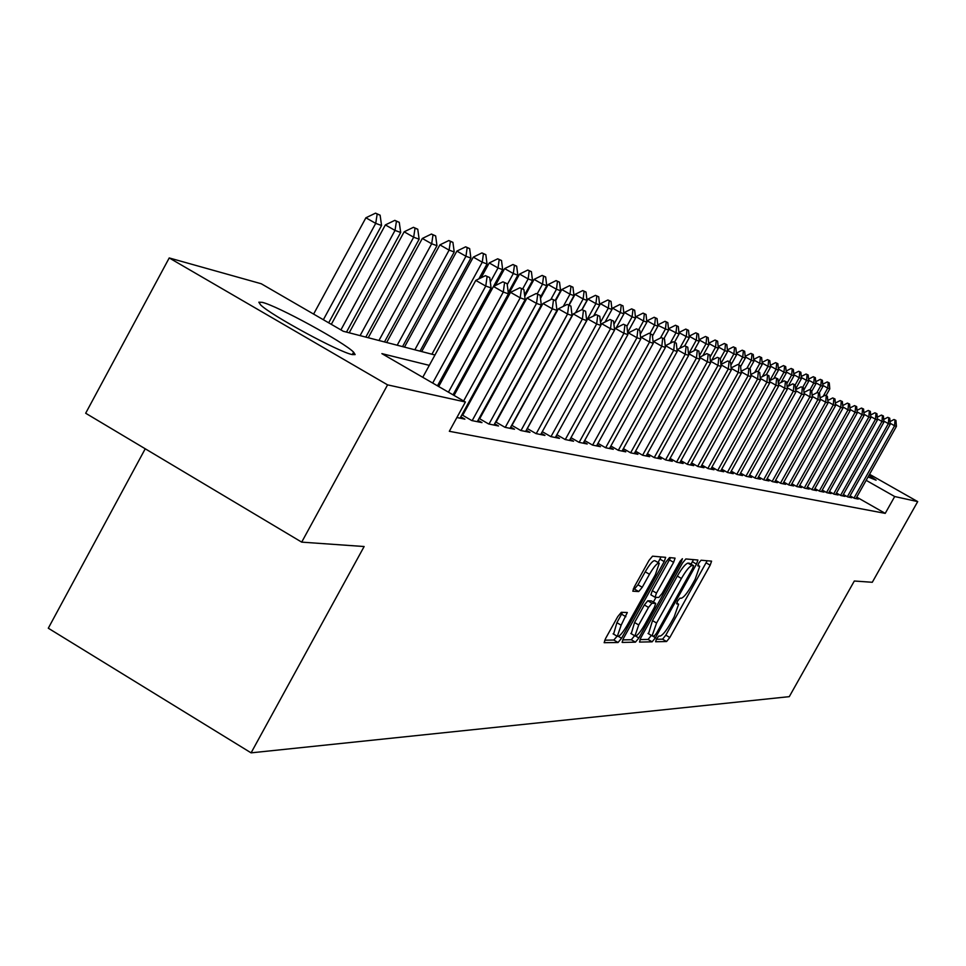 <?xml version="1.0" encoding="UTF-8"?>
<svg xmlns="http://www.w3.org/2000/svg" width="966" height="966" viewBox="0 0 966 966"><rect width="100%" height="100%" fill="white"/><g stroke="black" fill="none" stroke-linecap="round" stroke-linejoin="round"><path stroke-width="1.45" d="M656.482 638.912L655.624 641.75L666.564 641.521L669.812 637.5L710.167 565.182L711.58 561.149L701.087 560.22L698.804 563.021L697.802 565.883L699.71 566.293L695.17 579.262L691.777 585.348C687.188 593.209 683.711 597.495 681.308 598.22L679.919 598.171L677.613 601.009L676.623 603.822L678.627 604.185L674.135 616.972L670.754 623.046C666.178 630.883 662.664 635.217 660.225 636.039L658.8 636.051L656.482 638.912M262.233 302.346C277.157 305.739 344.234 342.326 353.616 352.179L355.138 354.582L352.228 354.582C339.066 352.179 270.758 315.145 260.627 304.906L258.828 302.201L262.233 302.346M869.002 475.272L876.102 480.187L868.072 476.926M621.319 612.311L617.745 616.634L605.585 638.502L604.148 642.692L618.047 642.523L621.549 638.248L664.21 561.608L665.671 557.346L652.545 556.175L649.007 560.425L634.276 586.93L632.815 591.204L638.719 591.542L642.245 587.28L649.478 574.275C654.223 566.269 657.484 562.586 659.271 563.238L655.383 574.637L627.248 625.183C622.418 633.322 619.097 637.041 617.31 636.328L621.15 625.183L627.308 612.504L621.319 612.311M869.557 474.282L917.7 501.608L872.298 582.281L854.318 581.013L789.282 696.655L251.088 752.852L364.134 546.527L301.694 542.131L387.583 384.866L169.219 257.946L261.243 283.75L343.268 331.266L434.978 355.005M917.7 501.608L894.697 496.536L866.164 480.331M429.302 365.365L381.884 353.628L465.407 402.001L449.335 431.295L885.23 513.369L894.697 496.536M465.407 402.001L387.583 384.866M640.748 637.946L639.528 642.076L652.135 641.822L655.455 637.717L696.498 564.12L697.923 560.026L685.848 558.952L682.491 563.033L640.748 637.946M622.696 639.878L631.305 639.733L635.435 642.161L622.297 642.438M670.513 557.672L669.426 559.906L673.616 562.345L675.065 558.131L669.535 557.587L666.093 561.753L623.529 638.224L622.104 642.33M673.616 562.345L656.482 593.1L655.045 597.254L658.812 597.471L662.205 593.329L679.931 561.524L682.394 558.71L681.38 561.632L638.852 637.983L635.435 642.161M850.092 495.86L854.342 498.275L858.267 499.072L856.274 497.937M843.354 494.459L847.689 496.922L851.698 497.744L849.682 496.584M836.484 493.034L840.891 495.546L844.984 496.379L842.944 495.208M829.456 491.573L833.948 494.133L838.138 494.978L836.049 493.795M822.271 490.076L826.848 492.696L831.122 493.566L829.009 492.358M814.918 488.555L819.591 491.211L823.962 492.105L821.825 490.885M807.407 486.997L812.165 489.714L816.644 490.619L814.459 489.376M799.727 485.391L804.581 488.168L809.158 489.098L806.936 487.83M791.866 483.761L796.817 486.586L801.49 487.54L799.244 486.248M783.812 482.082L788.872 484.98L793.654 485.946L791.371 484.642M775.577 480.368L780.733 483.326L785.636 484.316L783.305 482.988M767.137 478.617L772.402 481.623L777.425 482.65L775.058 481.297M758.491 476.818L763.877 479.897L769.008 480.935L766.606 479.559M749.64 474.97L755.134 478.122L760.399 479.196L757.948 477.796M740.56 473.086L746.175 476.298L751.572 477.397L749.085 475.972M731.262 471.154L736.986 474.439L742.528 475.562L739.992 474.113M721.711 469.162L727.579 472.519L733.254 473.678L730.67 472.193M711.918 467.121L717.919 470.563L723.739 471.746L721.119 470.237M701.871 465.02L708.006 468.546L713.983 469.766L711.302 468.22M691.559 462.871L697.838 466.481L703.972 467.725L701.244 466.155M680.958 460.661L687.394 464.356L693.685 465.636L690.907 464.042M670.078 458.391L676.659 462.183L683.131 463.487L680.293 461.869M658.897 456.061L665.634 459.937L672.288 461.289L669.39 459.623M647.389 453.658L654.308 457.63L661.142 459.019L658.196 457.329M635.568 451.194L642.656 455.264L649.683 456.701L646.677 454.962M623.396 448.647L630.665 452.837L637.898 454.298L634.819 452.535M610.874 446.026L618.325 450.325L625.775 451.834L622.635 450.035M597.966 443.334L605.622 447.741L613.289 449.299L610.077 447.451M584.684 440.556L592.532 445.085L600.429 446.69L597.157 444.807M570.978 437.683L579.057 442.343L587.195 443.998L583.838 442.066M556.863 434.724L565.158 439.518L573.55 441.233L570.121 439.252M542.288 431.681L550.813 436.608L559.471 438.371L555.969 436.342M527.243 428.53L536.021 433.601L544.957 435.425L541.371 433.348M511.714 425.269L520.746 430.498L529.972 432.37L526.301 430.244M495.667 421.9L504.964 427.298L514.504 429.23L510.736 427.057M479.076 418.423L488.663 423.977L498.516 425.982L494.652 423.748M461.917 414.825L471.794 420.56L481.986 422.625L478.025 420.331M456.882 417.529L464.887 419.147L460.83 416.793M885.23 513.369L856.733 497.128M485.161 408.751L484.473 408.594M468.293 405.08L467.363 404.875M480.38 417.457L479.679 417.312M463.439 413.931L462.509 413.738M145.238 448.779L48.3 628.214L251.088 752.852M301.694 542.131L85.672 413.243L169.219 257.946M451.943 359.4L453.344 359.763L502.67 269.647L498.033 267.956L490.317 282.048M469.923 364.049L471.082 364.351M487.299 368.553L488.204 368.783M504.083 372.888L504.759 373.069M499.446 382.741L498.77 382.572M482.807 378.624L481.901 378.394M465.588 374.361L464.441 374.071M447.765 369.942L446.352 369.592M656.276 639.287L662.579 639.178L665.828 635.157L707.197 560.727M691.064 564.192L693.479 559.58M639.927 639.577L648.077 639.432L651.362 635.423M654.163 636.123L656.494 633.249L692.586 568.527L693.588 565.653L692.03 565.496C689.627 566.136 686.089 570.459 681.416 578.465L656.59 623.01L652.086 635.845L654.163 636.123M689.507 563.287L693.479 565.605L689.507 563.287M648.512 633.744L652.509 620.607L677.323 576.074C681.984 568.08 685.522 563.758 687.937 563.118L689.398 563.226M669.426 559.906L652.304 590.661L650.879 594.815L655.045 597.254L650.879 594.815M655.974 597.374L653.378 602.047M638.731 624.966L634.94 635.894C636.666 636.546 639.878 632.899 644.576 624.966L654.296 607.529L655.721 603.424L651.941 603.231L648.512 607.409L638.731 624.966L634.565 622.515L631.233 633.72M651.579 600.997L655.552 603.327L651.567 600.997M634.565 622.515L644.346 604.97L647.775 600.792L651.398 600.9M631.305 639.733L634.626 635.713M613.579 634.119L616.9 622.684L622.551 612.335M658.824 562.985L655.02 560.763C653.233 560.099 649.961 563.782 645.216 571.787L649.478 574.275M633.261 588.994L634.457 589.043L637.983 584.792L645.216 571.787M658.087 562.55L661.07 556.887M604.74 640.192L613.833 640.035L617.093 636.196M826.039 395.589L829.794 388.863L827.741 388.127L823.213 396.253M828.224 382.5L829.251 382.886L827.234 381.932L828.224 382.5L827.741 388.127L822.839 385.362M829.794 388.863L829.251 382.886M827.234 381.932L822.73 384.251M895.929 420.403L894.009 419.51L895.929 420.403L896.424 426.392L855.912 498.601M854.004 498.082L894.588 425.765L890.157 423.265M896.424 426.392L894.588 425.765L895.011 420.077M890.012 421.587L894.009 419.51M819.083 393.259L822.923 386.364L820.834 385.603L816.838 392.764M821.329 379.928L822.38 380.314L820.327 379.36L821.329 379.928L820.834 385.603L815.823 382.778M822.923 386.364L822.38 380.314M820.327 379.36L815.727 381.727M811.742 391.29L815.92 383.816L813.783 383.031L809.943 389.914M814.29 377.295L815.352 377.694L813.275 376.716L814.29 377.295L813.783 383.031L808.663 380.145M815.92 383.816L815.352 377.694M813.275 376.716L808.566 379.143M803.772 390.131L808.759 381.196L806.574 380.411L802.674 387.414M807.093 374.603L808.18 375.013L806.067 374.023L807.093 374.603L806.574 380.411L801.333 377.452M808.759 381.196L808.18 375.013M806.067 374.023L801.249 376.499M795.61 388.996L801.442 378.539L799.208 377.718L795.175 384.963M799.739 371.862L800.85 372.272L798.701 371.27L799.739 371.862L799.208 377.718L793.847 374.699M801.442 378.539L800.85 372.272M798.701 371.27L793.762 373.806M889.734 418.218L887.778 417.324L889.734 418.218L890.241 424.279L849.307 497.249M847.363 496.741L888.358 423.639L883.83 421.079M890.241 424.279L888.358 423.639L888.792 417.892M883.697 419.449L887.778 417.324M883.407 415.996L881.415 415.078L883.407 415.996L883.914 422.118L842.557 495.884M840.565 495.365L881.994 421.466L877.37 418.858M883.914 422.118L881.994 421.466L882.441 415.658M877.237 417.252L881.415 415.078M876.935 413.726L874.918 412.796L876.935 413.726L877.466 419.908L835.662 494.483M833.634 493.952L875.498 419.244L870.764 416.575M877.466 419.908L875.498 419.244L875.957 413.376M870.632 415.018L874.918 412.796M870.33 411.395L868.277 410.453L870.33 411.395L870.861 417.65L828.623 493.046M826.534 492.515L868.857 416.974L864.015 414.245M870.861 417.65L868.857 416.974L869.328 411.045M863.894 412.736L868.277 410.453M788.123 386.279L793.955 375.81L791.673 374.977L786.843 383.659M792.217 369.048L793.352 369.483L791.166 368.457L792.217 369.048L791.673 374.977L786.203 371.886M793.955 375.81L793.352 369.483M791.166 368.457L786.119 371.053M863.568 409.016L861.479 408.063L863.568 409.016L864.111 415.356L821.426 491.585M819.289 491.042L862.058 414.655L857.12 411.866M864.111 415.356L862.058 414.655L862.541 408.654M856.987 410.393L861.479 408.063M781.035 382.476L786.312 373.021L783.981 372.176L778.258 382.439M784.537 366.186L785.696 366.621L783.474 365.583L784.537 366.186L783.981 372.176L778.379 369.012M786.312 373.021L785.696 366.621M783.474 365.583L778.294 368.227M856.661 406.589L854.536 405.623L856.661 406.589L857.216 412.989L814.06 490.088M811.875 489.545L855.115 412.277L850.056 409.427M857.216 412.989L855.115 412.277L855.61 406.227M849.935 408.002L854.536 405.623M773.814 378.563L778.487 370.171L776.109 369.302L769.805 380.604M776.676 363.252L777.859 363.687L775.601 362.648L776.676 363.252L776.109 369.302L770.373 366.066M778.487 370.171L777.859 363.687M775.601 362.648L770.3 365.353M849.597 404.102L847.436 403.112L849.597 404.102L850.165 410.586L806.525 488.567M804.292 487.999L848.015 409.85L842.835 406.928M850.165 410.586L848.015 409.85L848.522 403.728M842.714 405.563L847.436 403.112M766.4 374.591L770.482 367.249L768.042 366.368L762.343 376.619M768.634 360.246L769.842 360.704L767.547 359.63L768.634 360.246L768.042 366.368L762.174 363.059M770.482 367.249L769.842 360.704M767.547 359.63L762.114 362.407M842.364 401.566L840.166 400.564L842.364 401.566L842.944 408.123L798.834 486.997M796.539 486.429L840.746 407.362L835.445 404.38M842.944 408.123L840.746 407.362L841.265 401.18M835.336 403.064L840.166 400.564M758.165 371.693L762.295 364.267L759.807 363.361L754.712 372.514M760.399 357.166L761.643 357.637L759.3 356.551L760.399 357.166L759.807 363.361L753.794 359.968M762.295 364.267L761.643 357.637M759.3 356.551L753.734 359.388M834.962 398.958L832.728 397.944L834.962 398.958L835.566 405.599L790.949 485.403M788.594 484.823L833.308 404.826L827.886 401.771M835.566 405.599L833.308 404.826L833.839 398.572M827.777 400.504L832.728 397.944M749.676 368.843L753.915 361.212L751.367 360.282L746.923 368.288M751.983 354.027L753.251 354.51L750.872 353.399L751.983 354.027L751.367 360.282L745.221 356.816M753.915 361.212L753.251 354.51M750.872 353.399L745.16 356.309M827.391 396.301L825.121 395.263L827.391 396.301L827.995 403.015L782.883 483.761M780.468 483.169L825.701 402.23L820.146 399.091M827.995 403.015L825.701 402.23L826.244 395.891M820.037 397.883L825.121 395.263M740.62 366.597L745.341 358.096L742.733 357.142L738.495 364.762M743.361 350.803L744.665 351.298L742.238 350.175L743.361 350.803L742.733 357.142L736.43 353.58M745.341 358.096L744.665 351.298M742.238 350.175L736.382 353.145M819.639 393.573L817.333 392.522L819.639 393.573L820.255 400.371L774.623 482.082M772.148 481.491L817.9 399.562L812.213 396.35M820.255 400.371L817.9 399.562L818.456 393.162M812.104 395.203L817.333 392.522M730.851 365.172L736.563 354.884L733.882 353.918L729.572 361.682M734.522 347.506L735.863 348.014L733.387 346.866L734.522 347.506L733.882 353.918L727.422 350.272M736.563 354.884L735.863 348.014M733.387 346.866L727.386 349.921M811.694 390.783L809.339 389.709L811.694 390.783L812.334 397.654L766.159 480.368M763.635 479.764L809.919 396.833L804.086 393.548M812.334 397.654L809.919 396.833L810.486 390.349M803.99 392.462L809.339 389.709M720.817 363.759L727.567 351.612L724.826 350.61L720.31 358.748M725.478 344.137L726.855 344.645L724.331 343.485L725.478 344.137L724.826 350.61L718.209 346.879M727.567 351.612L726.855 344.645M724.331 343.485L718.173 346.613M711.676 360.282L718.354 348.255L715.54 347.229L709.998 357.227M716.217 340.672L717.617 341.203L715.057 340.02L716.217 340.672L715.54 347.229L708.754 343.401M718.354 348.255L717.617 341.203M715.057 340.02L708.73 343.22M702.91 355.609L708.899 344.814L706.025 343.763L699.396 355.705M706.714 337.122L708.15 337.665L705.542 336.47L706.714 337.122L706.025 343.763L699.058 339.827M708.899 344.814L708.15 337.665M705.542 336.47L699.058 339.742M693.95 350.791L699.215 341.276L696.269 340.201L689.012 353.278M696.981 333.487L696.269 340.201L689.132 336.192L695.786 332.823L698.454 334.043L695.786 332.823M699.215 341.276L698.454 334.043M684.749 345.852L689.289 337.665L686.258 336.554L679.714 348.364M686.983 329.756L688.504 330.324L685.788 329.08L686.983 329.756L686.258 336.554L678.953 332.642M689.289 337.665L688.504 330.324M685.788 329.08L679.038 332.473M674.51 342.242L679.098 333.946L675.983 332.811L670.199 343.28M676.743 325.928L678.289 326.52L675.524 325.252L676.743 325.928L675.983 332.811L668.52 328.995M679.098 333.946L678.289 326.52M675.524 325.252L668.689 328.681M663.908 338.68L668.641 330.13L665.453 328.971L660.454 338.015M666.226 322.004L667.82 322.608L664.994 321.316L666.226 322.004L665.453 328.971L657.798 325.264M668.641 330.13L667.82 322.608M664.994 321.316L658.063 324.793M652.473 336.071L657.906 326.218L654.634 325.035L649.901 333.584M655.431 317.971L657.061 318.587L654.175 317.271L655.431 317.971L654.634 325.035L647.148 320.797L646.797 321.424M657.906 326.218L657.061 318.587M654.175 317.271L647.148 320.797M640.229 334.26L646.882 322.209L643.525 320.978L638.695 329.708M644.334 313.841L646.025 314.469L643.078 313.117L644.334 313.841L643.525 320.978L635.942 316.691L635.495 317.5M646.882 322.209L646.025 314.469M643.078 313.117L635.942 316.691M627.622 332.461L635.568 318.08L632.102 316.824L626.91 326.23M632.947 309.579L634.674 310.231L631.667 308.854L632.947 309.579L632.102 316.824L624.434 312.477L623.879 313.467M635.568 318.08L634.674 310.231M631.667 308.854L624.434 312.477M616.163 327.909L623.927 313.841L620.377 312.549L613.905 324.274M621.235 305.208L623.01 305.872L619.943 304.483L621.235 305.208L620.377 312.549L612.601 308.142L611.949 309.325M623.927 313.841L623.01 305.872M619.943 304.483L612.601 308.142M605.042 322.04L611.961 309.482L608.314 308.142L600.502 322.318M609.196 300.716L611.031 301.404L607.892 299.979L609.196 300.716L608.314 308.142L600.429 303.686L593.692 315.918M611.961 309.482L611.031 301.404M607.892 299.979L600.429 303.686M593.631 315.954L599.669 304.99L595.901 303.626L586.676 320.386M596.819 296.091L598.703 296.791L595.491 295.342L596.819 296.091L595.901 303.626L587.92 299.098L582.087 309.7M599.669 304.99L598.703 296.791M595.491 295.342L587.92 299.098M520.988 430.546L582.365 319.082L573.285 313.926L581.906 309.639L585.589 311.257L581.906 309.639L587.002 300.378L583.138 298.977L575.519 312.827M584.08 291.334L586.012 292.058L582.74 290.573L584.08 291.334L583.138 298.977L575.048 294.389L569.131 305.147M587.002 300.378L586.012 292.058M582.74 290.573L575.048 294.389M568.817 305.027L573.973 295.632L570 294.183L563.299 306.355M570.966 286.443L572.959 287.18L569.602 285.67L570.966 286.443L570 294.183L561.789 289.534L555.655 300.704M573.973 295.632L572.959 287.18M569.602 285.67L561.789 289.534M555.221 300.462L560.57 290.742L556.464 289.257L550.753 299.653M557.467 281.396L559.519 282.169L556.078 280.611L557.467 281.396L556.464 289.257L548.145 284.535L540.501 298.446M560.57 290.742L559.519 282.169M556.078 280.611L548.145 284.535M540.368 297.335L546.744 285.707L542.518 284.173L537.181 293.893M543.556 276.204L545.669 276.988L542.155 275.407L543.556 276.204L542.518 284.173L534.089 279.379L524.755 296.381M546.744 285.707L545.669 276.988M542.155 275.407L534.089 279.379M524.574 294.968L532.508 280.514L528.148 278.933L522.691 288.882M529.223 270.854L531.397 271.663L527.798 270.045L529.223 270.854L528.148 278.933L519.587 274.078L470.237 364.134M532.508 280.514L531.397 271.663M527.798 270.045L519.587 274.078M508.261 292.601L517.824 275.165L513.32 273.535L507.247 284.632M514.431 265.324L516.677 266.169L512.982 264.515L514.431 265.324L513.32 273.535L504.65 268.596L495.365 285.55M517.824 275.165L516.677 266.169M512.982 264.515L504.65 268.596M499.18 259.637L501.499 260.494L497.707 258.803L499.18 259.637L498.033 267.956L489.231 262.957L481.116 277.785M502.67 269.647L501.499 260.494M497.707 258.803L489.231 262.957M478.87 278.884L487.033 263.947L482.251 262.209L431.935 354.22M483.435 253.756L485.826 254.65L481.937 252.911L483.435 253.756L482.251 262.209L473.304 257.125L421.695 351.564M487.033 263.947L485.826 254.65M481.937 252.911L473.304 257.125M420.029 351.141L470.889 258.067L465.95 256.268L414.849 349.789M467.17 247.682L469.645 248.6L465.66 246.825L467.17 247.682L465.95 256.268L456.87 251.1L404.464 347.108M470.889 258.067L469.645 248.6M465.66 246.825L456.87 251.1M402.556 346.613L454.213 251.981L449.105 250.122L397.195 345.224M450.373 241.403L452.921 242.357L448.828 240.534L450.373 241.403L449.105 250.122L439.892 244.881L386.654 342.495M454.213 251.981L452.921 242.357M448.828 240.534L439.892 244.881M384.492 341.94L436.97 245.702L431.681 243.77L378.95 340.503M432.997 234.919L435.642 235.909L431.44 234.038L432.997 234.919L431.681 243.77L422.323 238.457L368.239 337.726M436.97 245.702L435.642 235.909M431.44 234.038L422.323 238.457M365.812 337.098L419.135 239.206L413.665 237.213L360.089 335.613M415.03 228.218L417.759 229.232L413.448 227.312L415.03 228.218L413.665 237.213L404.162 231.804L349.197 332.799M419.135 239.206L417.759 229.232M413.448 227.312L404.162 231.804M346.48 332.099L400.685 232.48L395.022 230.415L340.913 329.901M396.434 221.274L399.26 222.325L394.816 220.357L396.434 221.274L395.022 230.415L385.362 224.909L331.314 324.347M400.685 232.48L399.26 222.325M394.816 220.357L385.362 224.909M328.694 322.825L381.57 225.513L375.714 223.375L323.356 319.734M377.175 214.078L380.109 215.176L375.533 213.148L377.175 214.078L375.714 223.375L365.897 217.785L313.612 314.083M381.57 225.513L380.109 215.176M375.533 213.148L365.897 217.785M803.567 387.921L801.164 386.835L803.567 387.921L804.219 394.889L757.501 478.605M754.905 477.989L801.744 394.043L795.767 390.662M804.219 394.889L801.744 394.043L802.323 387.487M795.67 389.66L801.164 386.835M795.223 384.987L792.784 383.876L795.223 384.987L795.887 392.039L748.626 476.793M745.957 476.178L793.352 391.17L787.23 387.716M795.887 392.039L793.352 391.17L793.955 384.54M787.145 386.774L792.784 383.876M786.686 381.981L784.199 380.858L786.686 381.981L787.362 389.129L739.521 474.946M736.792 474.318L784.766 388.235L778.475 384.685M787.362 389.129L784.766 388.235L785.382 381.522M778.391 383.828L784.199 380.858M777.92 378.901L775.384 377.754L777.92 378.901L778.62 386.134L730.199 473.05M727.386 472.41L775.952 385.229L769.504 381.582M778.62 386.134L775.952 385.229L776.592 378.43M769.431 380.809L775.384 377.754M768.936 375.738L766.352 374.567L768.936 375.738L769.648 383.079L720.624 471.106M717.738 470.454L766.907 382.138L760.29 378.394M769.648 383.079L766.907 382.138L767.559 375.255M760.23 377.706L766.352 374.567M759.711 372.502L757.078 371.306L759.711 372.502L760.447 379.928L710.807 469.114M707.849 468.45L757.634 378.974L750.848 375.134M760.447 379.928L757.634 378.974L758.31 372.007M750.775 374.518L757.078 371.306M750.244 369.169L747.563 367.961L750.244 369.169L751.005 376.704L700.736 467.073M697.693 466.397L748.119 375.714L741.139 371.777M751.005 376.704L748.119 375.714L748.807 368.662M741.091 371.258L747.563 367.961M740.524 365.752L737.783 364.52L740.524 365.752L741.296 373.395L690.4 464.972M687.261 464.284L738.338 372.381L731.165 368.324M741.296 373.395L738.338 372.381L739.05 365.233M731.129 367.913L737.783 364.52M730.55 362.238L727.748 360.982L730.55 362.238L731.334 369.99L679.774 462.811M676.55 462.11L728.304 368.952L720.926 364.774M731.334 369.99L728.304 368.952L729.028 361.707M720.902 364.472L727.748 360.982M720.298 358.64L717.436 357.348L720.298 358.64L721.107 366.488L668.858 460.589M665.55 459.888L717.98 365.426L710.396 361.127M721.107 366.488L717.98 365.426L718.728 358.084M710.384 360.934L717.436 357.348M709.756 354.933L706.834 353.616L709.756 354.933L710.59 362.89L657.641 458.319M654.236 457.594L707.378 361.803L699.577 357.384M710.59 362.89L707.378 361.803L708.15 354.365M699.565 357.299L706.834 353.616M698.913 351.117L695.931 349.789L698.913 351.117L699.77 359.195L646.109 455.976M642.595 455.24L696.462 358.072L688.48 353.556L695.931 349.789M699.77 359.195L696.462 358.072L697.259 350.537M687.768 347.192L684.725 345.84L687.768 347.192L688.649 355.403L634.251 453.561M630.629 452.812L685.244 354.232L677.154 349.656L684.725 345.84M688.649 355.403L685.244 354.232L686.065 346.601M676.297 343.159L673.181 341.771L676.297 343.159L677.202 351.491L622.044 451.086M618.325 450.325L673.7 350.296L665.502 345.647L673.181 341.771M677.202 351.491L673.7 350.296L674.546 342.544M664.487 339.006L661.299 337.593L664.487 339.006L665.417 347.458L609.486 448.526M605.646 447.753L661.807 346.226L653.499 341.517L661.299 337.593M653.149 342.145L653.499 341.517M665.417 347.458L661.807 346.226L662.676 338.378M652.316 334.731L649.055 333.282L652.316 334.731L653.27 343.316L596.553 445.906M592.593 445.097L649.563 342.049L641.134 337.267L649.055 333.282M640.663 338.112L641.134 337.267M653.27 343.316L649.563 342.049L650.456 334.079M639.782 330.324L636.449 328.838L639.782 330.324L640.772 339.042L583.222 443.189M579.141 442.368L636.944 337.738L628.395 332.884L636.449 328.838M627.791 333.958L628.395 332.884M640.772 339.042L636.944 337.738L637.874 329.647M626.862 325.771L623.444 324.262L626.862 325.771L627.876 334.634L569.481 440.399M565.279 439.542L623.927 333.282L615.257 328.368L623.444 324.262M614.533 329.672L615.257 328.368M627.876 334.634L623.927 333.282L624.893 325.083M613.531 321.086L610.041 319.541L613.531 321.086L614.581 330.094L555.317 437.526M550.982 436.644L610.512 328.706L601.709 323.707L610.041 319.541M600.84 325.264L601.709 323.707M614.581 330.094L610.512 328.706L611.502 320.374M599.789 316.256L596.203 314.675L599.789 316.256L600.864 325.409L540.706 434.555M536.227 433.649L596.662 323.972L587.726 318.901L596.203 314.675M527.327 428.578L587.726 318.901M600.864 325.409L596.662 323.972L597.688 315.52M585.589 311.257L586.7 320.567L525.613 431.488M511.956 425.414L573.285 313.926M586.7 320.567L582.365 319.082L583.428 310.497M570.93 306.101L567.151 304.447L570.93 306.101L572.077 315.568L510.036 428.324M505.254 427.358L567.585 314.035L558.384 308.806L567.151 304.447M496.077 422.142L558.384 308.806M572.077 315.568L567.585 314.035L568.684 305.316M555.776 300.776L551.9 299.074L555.776 300.776L556.959 310.4L493.94 425.052M489.001 424.05L552.323 308.818L542.964 303.505L551.9 299.074M479.667 418.761L542.964 303.505M556.959 310.4L552.323 308.818L553.458 299.967M540.103 295.27L536.13 293.531L540.103 295.27L541.322 305.063L477.289 421.671M472.181 420.633L536.528 303.433L527.025 298.023L536.13 293.531M462.702 415.271L527.025 298.023M541.322 305.063L536.528 303.433L537.712 294.425M523.898 289.571L519.817 287.783L523.898 289.571L525.154 299.545L460.07 418.169M463.632 400.975L520.203 297.842L510.543 292.348L519.817 287.783M454.044 395.42L510.543 292.348M525.154 299.545L520.203 297.842L521.423 288.689M507.114 283.666L502.912 281.831L507.114 283.666L508.418 293.821L453.054 394.84M448.441 392.172L503.286 292.07L493.469 286.479L502.912 281.831M438.685 386.533L493.469 286.479M508.418 293.821L503.286 292.07L504.554 282.76M489.738 277.556L485.415 275.672L489.738 277.556L491.078 287.904L437.465 385.82M432.683 383.055L485.765 286.081L475.779 280.394L485.415 275.672M422.77 377.308L475.779 280.394M491.078 287.904L485.765 286.081L487.081 276.614M676.683 603.074L678.132 603.919M697.826 565.207L699.263 566.04L697.838 565.207M706.158 562.864L710.167 565.182M665.828 635.157L669.812 637.5M662.579 639.178L666.564 641.521M692.429 561.753L696.498 564.12M652.774 636.135L655.455 637.717M648.077 639.432L652.135 641.822M687.937 563.118L692.03 565.496M677.323 576.074L681.416 578.465M652.509 620.607L656.59 623.01M652.304 590.661L656.482 593.1M680.245 560.98L681.38 561.632M635.7 636.123L638.852 637.983M647.775 600.792L651.941 603.231M644.346 604.97L648.512 607.409M621.621 614.207L625.871 616.706M616.9 622.684L621.15 625.183M637.983 584.792L642.245 587.28M634.457 589.043L638.719 591.542M659.983 559.145L664.21 561.608M618.469 636.437L621.549 638.248M613.833 640.035L618.047 642.523M353.616 352.179L352.3 354.607M676.695 603.05L678.168 603.919M648.017 633.442L652.086 635.845M630.786 633.455L634.94 635.894M613.084 633.829L617.31 636.328"/></g></svg>
